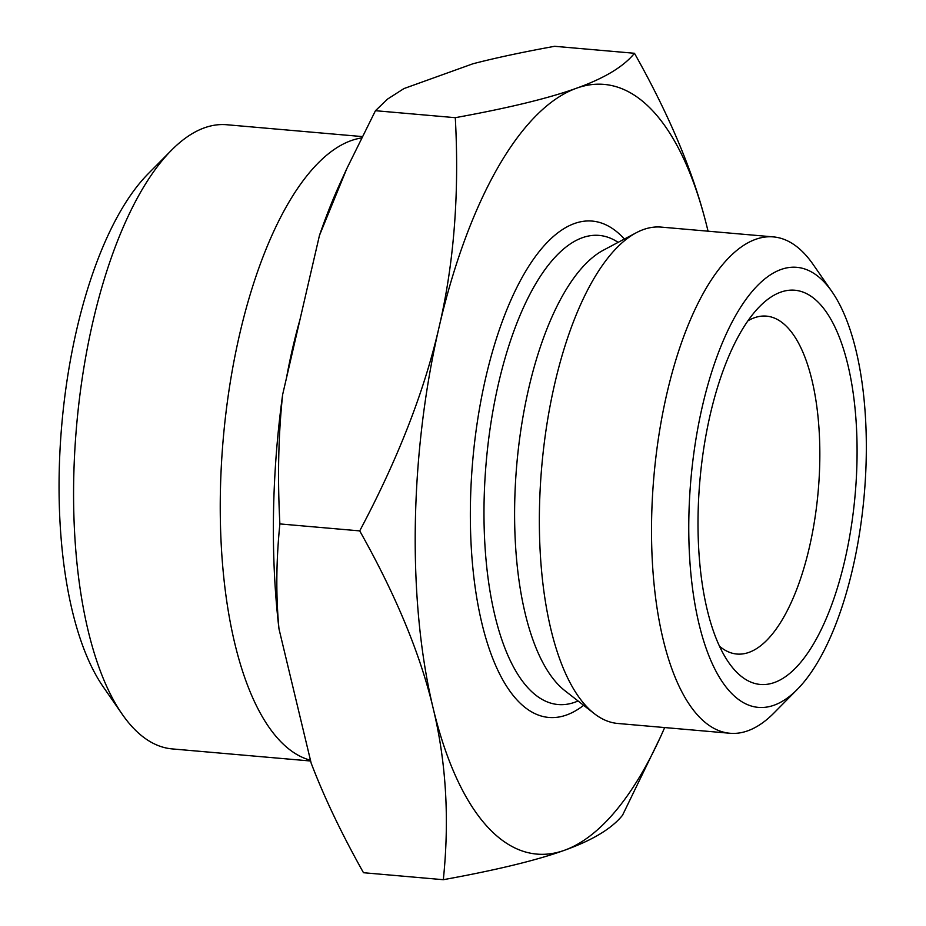 <?xml version="1.0" encoding="UTF-8"?>
<svg xmlns="http://www.w3.org/2000/svg" width="926" height="926" viewBox="0 0 926 926"><rect width="100%" height="100%" fill="white"/><g stroke="black" fill="none" stroke-linecap="round" stroke-linejoin="round"><path stroke-width="1.39" d="M708.043 231.187A386.304 152.188 -85 0 0 707.869 230.447A386.304 152.188 95 0 0 705.566 221.245A386.304 152.188 95 0 0 576.47 88.236A386.304 152.188 95 0 0 439.098 327.052A386.304 152.188 95 0 0 433.113 708.054A386.304 152.188 95 0 0 564.501 850.265A386.304 152.188 95 0 0 660.493 736.934A386.304 152.188 95 0 0 664.66 727.558M583.635 705.323A249.129 98.144 -85 0 1 472.723 460.708A249.129 98.144 -85 0 1 624.39 239.035M359.716 530.887C398.018 458.856 424.478 390.911 439.098 327.052C454.018 263.216 459.423 193.418 455.291 117.683C508.548 108.018 548.944 98.202 576.47 88.236C604.319 78.305 623.649 66.649 634.472 53.28L554.639 46.3C522.345 52.18 495.109 58.002 472.92 63.778L403.956 88.572L387.554 99.082L375.458 110.703L346.752 168.74L319.447 235.47L282.661 394.499C278.367 434.757 277.441 477.885 279.884 523.919C276.145 560.693 275.844 595.684 278.981 628.87L311.159 763.117C324.135 797.159 341.578 833.701 363.49 872.72L443.322 879.7C449.585 819.186 446.182 761.971 433.113 708.054C420.346 654.173 395.888 595.117 359.716 530.887L279.884 523.919M455.291 117.683L375.458 110.703M282.661 394.499A395.738 155.892 95 0 0 278.981 628.87M346.752 168.74L340.247 182.978A395.738 155.892 95 0 0 319.447 235.47M634.472 53.28C668.676 114.048 692.359 169.99 705.531 221.117L705.554 221.175M660.493 736.934L622.503 815.297C611.681 828.666 592.351 840.322 564.501 850.265C536.976 860.231 496.579 870.035 443.322 879.7M361.441 137.974A313.277 123.413 95 0 0 351.035 140.659A313.277 123.413 95 0 0 221.916 456.171A313.277 123.413 95 0 0 310.476 760.246M362.147 136.573L226.789 124.744A313.277 123.413 95 0 0 204.368 127.846A313.277 123.413 95 0 0 171.46 150.255A313.277 123.413 95 0 0 76.569 426.087A313.277 123.413 95 0 0 122.174 714.189A313.277 123.413 95 0 0 172.236 748.914L310.65 761.01M122.174 714.189L103.272 686.907A285.011 112.278 -85 0 1 61.776 424.791A285.011 112.278 -85 0 1 148.114 173.845L171.46 150.255M719.479 646.198A169.597 66.811 95 0 0 736.899 654.045A169.597 66.811 95 0 0 749.03 652.355A169.597 66.811 95 0 0 819.788 460.592A169.597 66.811 95 0 0 766.427 316.125A169.597 66.811 95 0 0 747.919 320.824M780.606 292.199A197.863 77.946 -85 0 1 857.025 458.775A197.863 77.946 -85 0 1 811.095 647.934A197.863 77.946 -85 0 1 728.704 662.53A197.863 77.946 -85 0 1 699.894 480.559A197.863 77.946 -85 0 1 759.829 306.344A197.863 77.946 -85 0 1 780.606 292.199M780.965 269.512A220.863 87.009 95 0 0 688.828 519.231A220.863 87.009 95 0 0 774.124 705.184A220.863 87.009 95 0 0 797.321 689.384A220.863 87.009 95 0 0 864.224 494.924A220.863 87.009 95 0 0 832.069 291.806A220.863 87.009 95 0 0 780.965 269.512M797.321 689.384L773.974 712.985A249.129 98.144 -85 0 1 747.803 730.799A249.129 98.144 -85 0 1 729.977 733.265L617.816 723.472A249.129 98.144 -85 0 1 594.295 713.633A249.129 98.144 -85 0 1 541.733 466.739A249.129 98.144 -85 0 1 636.336 232.704A249.129 98.144 -85 0 1 661.199 227.101L773.349 236.894A249.129 98.144 -85 0 1 813.167 264.512L832.069 291.806M729.977 733.265A249.129 98.144 -85 0 1 653.895 476.543A249.129 98.144 -85 0 1 773.349 236.894M286.47 378.04A285.764 112.578 -85 0 1 299.943 319.771M594.295 713.633L564.929 690.727A228.224 89.903 -85 0 1 516.777 464.551A228.224 89.903 -85 0 1 603.428 250.159L636.336 232.704M578.055 700.97A235.459 92.762 -85 0 1 486.231 461.889A235.459 92.762 -85 0 1 618.14 242.357"/></g></svg>
